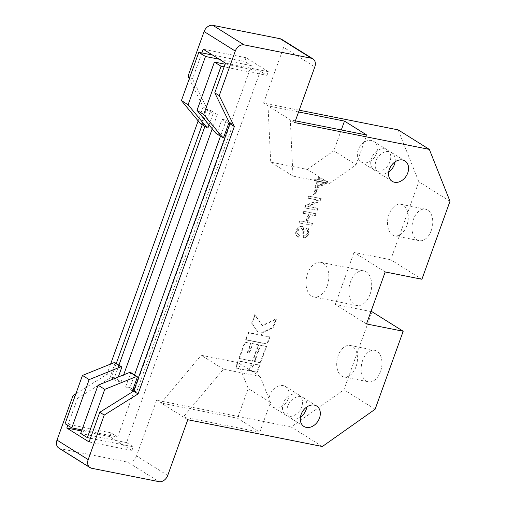 <?xml version="1.0" encoding="UTF-8"?>
<svg xmlns="http://www.w3.org/2000/svg" width="507" height="507" viewBox="0 0 507 507"><rect width="100%" height="100%" fill="white"/><g stroke="black" fill="none" stroke-linecap="round" stroke-linejoin="round"><path stroke-width="0.38" stroke-dasharray="2.54 1.9" d="M288.299 398.565A12.041 9.101 -58 0 1 272.741 406.95A12.041 9.101 -58 0 1 269.946 394.915A12.041 9.101 -58 0 1 285.511 386.53A12.041 9.101 -58 0 1 288.299 398.565M301.665 406.925A12.041 9.101 -58 0 1 286.106 415.309A12.041 9.101 -58 0 1 283.312 403.274A12.041 9.101 -58 0 1 298.877 394.896A12.041 9.101 -58 0 1 301.665 406.925M376.549 153.437A12.041 9.101 -58 0 1 360.99 161.822A12.041 9.101 -58 0 1 358.202 149.787A12.041 9.101 -58 0 1 373.76 141.409A12.041 9.101 -58 0 1 376.549 153.437M389.921 161.803A12.041 9.101 -58 0 1 374.356 170.181A12.041 9.101 -58 0 1 371.568 158.152A12.041 9.101 -58 0 1 387.126 149.768A12.041 9.101 -58 0 1 389.921 161.803M306.817 406.969A12.041 9.101 122 0 0 303.332 397.684A12.041 9.101 122 0 0 287.773 406.063A12.041 9.101 122 0 0 290.562 418.098A12.041 9.101 122 0 0 300.442 417.172M395.073 161.841A12.041 9.101 122 0 0 391.581 152.556A12.041 9.101 122 0 0 376.023 160.934A12.041 9.101 122 0 0 378.811 172.969A12.041 9.101 122 0 0 388.692 172.044M380.465 371.637A16.053 10.102 101.3 0 1 368.424 381.809A16.053 10.102 101.3 0 1 362.644 360.49A16.053 10.102 101.3 0 1 374.686 350.318A16.053 10.102 101.3 0 1 380.465 371.637M355.996 366.77A16.053 10.102 101.3 0 1 343.955 376.935A16.053 10.102 101.3 0 1 338.175 355.622A16.053 10.102 101.3 0 1 350.217 345.451A16.053 10.102 101.3 0 1 355.996 366.77M431.28 230.501A16.053 10.102 101.3 0 1 419.232 240.673A16.053 10.102 101.3 0 1 413.459 219.354A16.053 10.102 101.3 0 1 425.5 209.188A16.053 10.102 101.3 0 1 431.28 230.501M406.804 225.634A16.053 10.102 101.3 0 1 394.763 235.806A16.053 10.102 101.3 0 1 388.983 214.486A16.053 10.102 101.3 0 1 401.031 204.315A16.053 10.102 101.3 0 1 406.804 225.634M370.059 294.326A17.656 11.116 101.3 0 1 356.808 305.512A17.656 11.116 101.3 0 1 350.451 282.063A17.656 11.116 101.3 0 1 363.703 270.871A17.656 11.116 101.3 0 1 370.059 294.326M327.237 285.802A17.656 11.116 101.3 0 1 313.985 296.988A17.656 11.116 101.3 0 1 307.629 273.539A17.656 11.116 101.3 0 1 320.88 262.353A17.656 11.116 101.3 0 1 327.237 285.802M80.683 433.466L126.566 442.598L260.275 71.195L266.961 75.372L224.138 66.854M266.961 75.372L268.298 71.658L225.476 63.141M229.886 123.721L232.947 124.329L136.675 391.74L133.614 391.131M90.423 438.257L133.246 446.781L131.909 450.495L89.086 441.971M268.298 71.658L246.022 57.722L244.685 61.442L212.528 55.041M81.957 429.923L117.656 437.021L251.364 65.618L244.685 61.442M117.656 437.021L110.97 432.845L109.632 436.559L131.909 450.495M126.566 442.598L133.246 446.781M421.913 279.256L390.726 259.742L418.807 181.747L398.147 129.874M449.994 201.26L418.807 181.747M375.117 409.244L343.93 389.737L372.005 311.742M299.219 110.19L263.564 103.098L283.616 47.385L314.809 66.899M295.385 120.831L290.296 119.817L263.564 103.098M294.751 122.605L290.296 119.817L292.983 176.075L270.706 162.139L268.019 105.881L298.579 111.965M201.862 52.918L192.502 78.915L189.827 77.241M67.761 425.386L77.508 398.325L74.833 396.651M91.634 468.259L60.447 448.752L127.745 462.137L158.932 481.65M167.722 475.439L136.535 455.926L156.593 400.219L291.176 427.002L343.93 389.737M187.78 419.726L156.593 400.219M259.793 432.16L270.491 402.444L260.161 376.511L223.454 369.204L183.325 416.944L259.793 432.16L237.517 418.224L161.049 403.008L201.178 355.268L237.884 362.575L248.215 388.508L237.517 418.224M322.363 446.509L291.176 427.002M385.212 271.948L354.019 252.442L390.726 259.742M366.491 323.948L335.304 304.434L354.019 252.442M370.959 311.532L335.304 304.434M292.983 176.075L329.689 183.382L307.413 169.446L270.706 162.139M329.689 183.382L356.066 164.75L333.79 150.813L307.413 169.446M341.293 129.969L333.79 150.813M356.066 164.75L366.764 135.033M270.491 402.444L248.215 388.508M260.161 376.511L237.884 362.575M223.454 369.204L201.178 355.268M109.632 436.559L81.583 430.975M246.022 57.722L203.199 49.204M281.759 39.362A8.03 6.065 -58 0 1 283.616 47.385M136.535 455.926A8.03 6.065 -58 0 1 127.745 462.137M60.447 448.752A8.03 6.065 -58 0 1 58.869 448.125M202.217 124.76L207.61 109.785L210.671 110.393L204.891 126.433M118.942 365.167L114.398 377.804L111.337 377.195L116.268 363.494M65.086 423.713L110.97 432.845M269.515 336.762L266.948 343.892L245.654 339.652L248.227 332.522L256.91 334.252L257.765 331.876L251.611 323.117L254.641 314.695L262.182 325.431L275.935 318.935L272.899 327.351L261.682 332.655L260.826 335.032L269.958 337.041L267.392 344.171L266.948 343.892M252.378 361.054L238.917 358.373L244.799 342.035L250.673 343.201L247.359 352.409L249.07 352.752L252.385 343.543L258.259 344.709L252.378 361.054L252.822 361.333L238.917 358.373M260.205 362.613L254.337 361.44L260.218 345.102L266.093 346.268L260.205 362.613L260.655 362.885L254.337 361.44M251.523 363.43L248.956 370.56L235.495 367.879L238.062 360.75L251.966 363.709L249.4 370.839L248.956 370.56M256.783 372.119L250.914 370.947L253.481 363.817L259.35 364.989L256.783 372.119L257.233 372.398L250.914 370.947M314.86 215.538L315.557 213.612L303.319 211.178L302.628 213.105L308.345 214.246L305.569 221.958L299.846 220.824L299.149 222.75L311.387 225.184L312.084 223.257L306.995 222.243L309.777 214.524L315.303 215.817L316 213.891L315.557 213.612M314.815 194.853L316.9 189.067L315.468 188.781L313.383 194.568L315.259 195.132L317.344 189.345L316.9 189.067M110.608 364.058L106.882 374.407L75.866 393.781M189.301 78.699L203.155 106.996L198.155 120.894M319.277 179.617L319.974 177.684L318.542 177.399L317.851 179.332L314.986 178.762L314.296 180.688L317.154 181.259L314.86 187.628L316.292 187.913L326.654 182.78L327.224 181.195L319.277 179.617L319.727 179.896L320.418 177.963L319.974 177.684M320.196 200.715L320.975 198.56L308.738 196.127L308.041 198.053L317.908 200.018L305.353 205.531L304.568 207.705L316.805 210.139L317.502 208.206L307.61 206.241L320.196 200.715L320.639 200.994L321.419 198.839L320.975 198.56M308.662 233.233L307.863 228.156L307.039 227.833L303.573 229.481L302.533 226.483L301.646 226.141C299.067 226.116 297.229 227.643 296.12 230.71C295.182 233.645 295.758 235.73 297.843 236.965L298.959 235.121C297.508 234.221 297.07 232.757 297.647 230.717C298.344 228.911 299.46 228.03 300.993 228.08L301.976 228.556L300.993 228.08C302.375 228.784 302.622 230.153 301.735 232.181L301.45 232.928L302.882 233.214L303.142 232.485C303.75 230.685 304.802 229.779 306.291 229.753L307.293 230.248L306.291 229.753C307.508 230.197 307.831 231.224 307.267 232.846C306.494 234.766 305.252 235.692 303.547 235.616L303.104 237.599C305.651 237.593 307.502 236.135 308.662 233.233L309.105 233.512L308.313 228.435L307.039 227.833M77.508 398.325L111.337 377.195L106.882 374.407M208.187 127.289L201.501 123.106L206.387 109.537L207.61 109.785L203.155 106.996M207.61 109.785L192.502 78.915M320.418 177.963L318.542 177.399M318.992 177.678L318.295 179.611L317.851 179.332M318.295 179.611L314.986 178.762M315.436 179.041L314.739 180.967L314.296 180.688M314.739 180.967L317.154 181.259M317.597 181.538L315.31 187.907L314.86 187.628M315.31 187.907L316.292 187.913M316.736 188.192L327.097 183.059L326.654 182.78M327.097 183.059L327.668 181.474L327.224 181.195M327.668 181.474L319.727 179.896M317.382 186.405L319.03 181.823L324.461 182.907L317.382 186.405L316.938 186.126L318.586 181.544L323.998 182.666L316.938 186.126M319.03 181.823L318.586 181.544M324.442 182.945L323.998 182.666M324.461 182.907L324.011 182.628M317.344 189.345L315.468 188.781M315.912 189.06L313.833 194.846L313.383 194.568M313.833 194.846L315.259 195.132M321.419 198.839L308.738 196.127M309.181 196.405L308.49 198.332L308.041 198.053M308.49 198.332L317.908 200.018M318.352 200.297L305.797 205.81L305.353 205.531M305.797 205.81L305.018 207.984L304.568 207.705M305.018 207.984L316.805 210.139M317.249 210.418L317.946 208.485L317.502 208.206M317.946 208.485L307.61 206.241M308.06 206.52L320.639 200.994M316 213.891L303.319 211.178M303.763 211.457L303.072 213.384L302.628 213.105M303.072 213.384L308.345 214.246M308.788 214.524L306.013 222.237L305.569 221.958M306.013 222.237L299.846 220.824M300.29 221.103L299.599 223.029L299.149 222.75M299.599 223.029L311.387 225.184M311.83 225.463L312.527 223.536L312.084 223.257M312.527 223.536L306.995 222.243M307.445 222.522L310.221 214.803L309.777 214.524M310.221 214.803L315.303 215.817M307.489 228.112L304.023 229.76L303.573 229.481M304.023 229.76L302.977 226.762L301.646 226.141M302.09 226.42C299.517 226.395 297.672 227.922 296.563 230.989L296.12 230.71M296.563 230.989C295.625 233.923 296.202 236.008 298.293 237.244L297.843 236.965M298.293 237.244L299.403 235.394L298.959 235.121M299.403 235.394C297.951 234.5 297.514 233.036 298.091 230.996L297.647 230.717M298.091 230.996C298.788 229.189 299.903 228.308 301.437 228.359C302.818 229.063 303.066 230.432 302.178 232.46L301.735 232.181M302.178 232.46L301.893 233.207L301.45 232.928M301.893 233.207L302.882 233.214M303.325 233.493L303.585 232.764L303.142 232.485M303.585 232.764C304.2 230.964 305.246 230.058 306.735 230.032C307.952 230.476 308.275 231.503 307.711 233.125L307.267 232.846M307.711 233.125C306.938 235.045 305.696 235.97 303.991 235.894L303.547 235.616M303.991 235.894L303.547 237.878L303.104 237.599M303.547 237.878C306.095 237.872 307.952 236.414 309.105 233.512M251.358 371.225L253.925 364.096L259.799 365.268L257.233 372.398M259.799 365.268L259.35 364.989M253.925 364.096L253.481 363.817M249.4 370.839L235.939 368.158L238.505 361.028L251.966 363.709M238.505 361.028L238.062 360.75M235.939 368.158L235.495 367.879M254.78 361.719L260.661 345.381L266.536 346.547L260.655 362.885M266.536 346.547L266.093 346.268M260.661 345.381L260.218 345.102M239.361 358.652L245.249 342.307L251.117 343.48L247.803 352.688L249.514 353.03L252.835 343.822L258.703 344.988L252.822 361.333M258.703 344.988L258.259 344.709M252.835 343.822L252.385 343.543M249.514 353.03L249.07 352.752M247.803 352.688L247.359 352.409M251.117 343.48L250.673 343.201M245.249 342.307L244.799 342.035M267.392 344.171L246.104 339.931L248.671 332.801L257.36 334.531L258.215 332.155L252.055 323.396L255.091 314.974L262.632 325.709L276.378 319.214L273.349 327.63L262.125 332.934L261.27 335.311L269.958 337.041M261.27 335.311L260.826 335.032M262.125 332.934L261.682 332.655M273.349 327.63L272.899 327.351M276.378 319.214L275.935 318.935M262.632 325.709L262.182 325.431M255.091 314.974L254.641 314.695M252.055 323.396L251.611 323.117M258.215 332.155L257.765 331.876M257.36 334.531L256.91 334.252M248.671 332.801L248.227 332.522M246.104 339.931L245.654 339.652M201.501 123.106A0.805 0.608 -58 0 1 200.607 123.721M114.81 362.581A0.805 0.608 -58 0 1 114.994 363.386L121.68 367.569M111.337 377.195L110.114 376.948L114.994 363.386M251.364 65.618L219.208 59.224M209.036 124.931L213.073 113.72L206.387 109.537M213.073 113.72L217.351 114.576L210.671 110.393M123.651 374.844L121.078 381.986L114.398 377.804M217.351 114.576L212.23 128.81M121.078 381.986L116.794 381.131L110.114 376.948M116.794 381.131L118.277 377.012M260.275 71.195L225.095 64.193M223.777 137.042L217.097 132.859L221.984 119.297L228.663 123.474M221.984 119.297L226.261 120.146L232.947 124.329M226.261 120.146L220.488 136.187M134.539 374.927L129.988 387.557L132.929 389.395M134 390.067L136.675 391.74M129.988 387.557L125.704 386.708L132.39 390.884M125.704 386.708L130.591 373.139L137.277 377.322M130.407 372.341A0.805 0.608 -58 0 1 130.591 373.139M217.097 132.859A0.805 0.608 -58 0 1 216.197 133.474M286.106 415.309L272.741 406.95M374.356 170.181L360.99 161.822M290.562 418.098L303.927 426.457M378.811 172.969L392.177 181.329M343.955 376.935L368.424 381.809M394.763 235.806L419.232 240.673M313.985 296.988L356.808 305.512M320.88 262.353L363.703 270.871M401.031 204.315L425.5 209.188M350.217 345.451L374.686 350.318M391.581 152.556L404.947 160.915M303.332 397.684L316.698 406.044M387.126 149.768L373.76 141.409M298.877 394.896L285.511 386.53M302.533 226.483L302.977 226.762M307.863 228.156L308.313 228.435"/><path stroke-width="0.76" d="M301.139 414.422A12.041 9.101 122 0 0 303.927 426.457A12.041 9.101 122 0 0 319.486 418.079A12.041 9.101 122 0 0 316.698 406.044A12.041 9.101 122 0 0 301.139 414.422M300.442 417.172A12.041 9.101 122 0 0 306.12 409.713A12.041 9.101 122 0 0 306.817 406.969M389.389 169.3A12.041 9.101 122 0 0 392.177 181.329A12.041 9.101 122 0 0 407.742 172.95A12.041 9.101 122 0 0 404.947 160.915A12.041 9.101 122 0 0 389.389 169.3M388.692 172.044A12.041 9.101 122 0 0 394.376 164.591A12.041 9.101 122 0 0 395.073 161.841M219.233 95.639L234.342 126.509L138.069 393.92L104.239 415.049L88.193 459.615A8.03 6.065 122 0 0 90.056 467.638A8.03 6.065 122 0 0 91.634 468.259L158.932 481.65A8.03 6.065 122 0 0 167.722 475.439L187.78 419.726L322.363 446.509L375.117 409.244L403.192 331.248L366.491 323.948L385.212 271.948L421.913 279.256L449.994 201.26L429.334 149.388L294.751 122.605L314.809 66.899A8.03 6.065 122 0 0 312.946 58.875A8.03 6.065 122 0 0 311.361 58.248L244.07 44.863A8.03 6.065 122 0 0 235.28 51.074L219.233 95.639L214.778 92.851L225.476 63.141L203.199 49.204L201.862 52.918L198.801 52.31L181.417 100.589L200.354 123.562L207.033 127.745A0.805 0.608 122 0 0 208.187 127.289L209.036 124.931M214.778 92.851L229.886 123.721L133.614 391.131L99.784 412.261L89.086 441.971L66.81 428.035L67.761 425.386M403.192 331.248L372.005 311.742L370.959 311.532M429.334 149.388L398.147 129.874L299.219 110.19M298.579 111.965L344.487 121.097L341.293 129.969M295.385 120.831L366.764 135.033L344.487 121.097M311.361 58.248L280.175 38.741L212.883 25.35L244.07 44.863M235.28 51.074L204.093 31.561L188.046 76.126L189.301 78.699M189.827 77.241L188.046 76.126M234.342 126.509L229.886 123.721L228.663 123.474L223.777 137.042A0.805 0.608 122 0 1 222.63 137.498L203.694 114.525L221.077 66.246L224.138 66.854M138.069 393.92L133.614 391.131L132.39 390.884L137.277 377.322A0.805 0.608 122 0 0 136.586 376.498L104.746 389.363L87.362 437.649L90.423 438.257M104.239 415.049L99.784 412.261M74.833 396.651L73.052 395.536L57.006 440.101L88.193 459.615M81.583 430.975L66.81 428.035M204.093 31.561A8.03 6.065 -58 0 1 212.883 25.35M280.175 38.741A8.03 6.065 -58 0 1 281.759 39.362L312.946 58.875M90.056 467.638L58.869 448.125A8.03 6.065 -58 0 1 57.006 440.101M212.528 55.041L201.862 52.918M116.268 363.494L202.217 124.76M204.891 126.433L118.942 365.167M75.866 393.781L73.052 395.536M198.155 120.894L110.608 364.058M118.277 377.012L121.68 367.569A0.805 0.608 122 0 0 120.989 366.738L114.309 362.562L82.47 375.427L65.086 423.713L71.772 427.895L81.957 429.923M114.309 362.562A0.805 0.608 -58 0 1 114.81 362.581L121.496 366.764M219.208 59.224L205.487 56.492L198.801 52.31M205.487 56.492L188.103 104.772L181.417 100.589M188.103 104.772L207.033 127.745M212.23 128.81L123.651 374.844M120.989 366.738L89.156 379.61L82.47 375.427M89.156 379.61L71.772 427.895M225.095 64.193L214.398 62.063L221.077 66.246M214.398 62.063L197.014 110.349L203.694 114.525M197.014 110.349L215.944 133.322L222.63 137.498M220.488 136.187L134.539 374.927M132.929 389.395L134 390.067M136.586 376.498L129.9 372.315L98.066 385.187L104.746 389.363M98.066 385.187L80.683 433.466L87.362 437.649M129.9 372.315A0.805 0.608 -58 0 1 130.407 372.341L137.086 376.517M207.148 127.846L200.468 123.664M216.058 133.417L222.744 137.6"/></g></svg>
